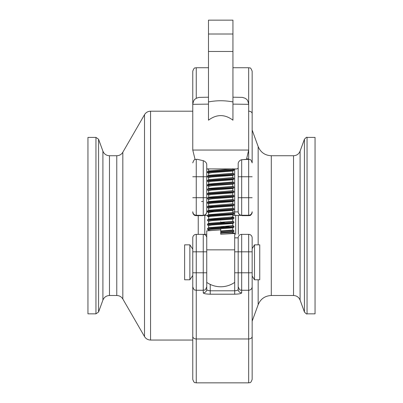 <?xml version="1.0" encoding="UTF-8"?>
<svg xmlns="http://www.w3.org/2000/svg" width="403" height="403" viewBox="0 0 403 403"><rect width="100%" height="100%" fill="white"/><g stroke="black" fill="none" stroke-linecap="round" stroke-linejoin="round"><path stroke-width="0.6" d="M232.738 229.937L233.911 230.647L220.718 231.629M233.916 231.524L220.718 232.506M232.773 225.574L233.947 226.279L230.335 226.733L207.575 228.37L207.575 229.418L209.192 229.745M224.803 226.385L230.531 226.718M233.936 227.121L211.232 228.728L207.5 229.337M232.768 221.212L233.947 221.912L230.269 222.365L207.5 224.144M233.936 221.942L233.901 222.834L211.172 224.365L207.48 224.97L208.689 225.71M231.468 217.177L233.916 217.544L230.289 217.998L207.58 219.65L207.5 220.602M233.916 218.421L211.167 219.998L207.515 220.602L208.724 221.358M232.753 212.467L233.931 213.177L230.345 213.63L207.515 215.363M233.936 214.023L211.227 215.625L207.505 216.235L209.187 216.643M232.778 208.109L233.957 208.809L230.304 209.263L207.5 211.026M209.439 211.434L213.62 211.787M233.936 209.671L211.187 211.263L207.474 211.867L209.212 212.28M232.748 203.742L233.926 204.447L230.269 204.9L207.5 206.668M209.424 207.061L213.63 207.419M233.916 205.318L211.162 206.895L207.51 207.5L208.719 208.255M232.738 199.369L233.916 200.074L230.325 200.528L207.52 202.261M233.936 200.931L211.222 202.523L207.51 203.132L208.724 203.878M232.773 195.002L233.947 195.712L230.335 196.16L207.575 197.802L207.5 198.719M233.936 196.558L211.197 198.16L207.474 198.765L208.689 199.505M232.768 190.644L233.947 191.344L230.269 191.798L207.5 193.571M233.916 192.216L211.157 193.793L207.505 194.402L208.714 195.153M232.738 186.272L233.916 186.977L230.289 187.43L207.58 189.078L207.5 190.035M233.936 186.977L233.896 187.889L211.217 189.42L207.515 190.035L208.729 190.78M232.753 181.899L233.931 182.609L207.59 184.7L209.424 185.229M233.936 183.456L211.207 185.058L207.48 185.667L208.694 186.403M232.778 177.537L233.957 178.242L230.299 178.695L207.5 180.453M233.916 179.113L211.157 180.69L207.5 181.3L208.709 182.05M232.748 173.169L233.926 173.874L230.269 174.328L207.5 176.096M233.926 174.746L211.207 176.323L207.52 176.932L208.734 177.678M232.738 168.797L233.916 169.507L230.325 169.96L207.52 171.688M233.936 170.348L211.217 171.955L207.485 172.565L209.202 172.973M233.876 231.564L232.738 232.229L220.718 233.171L220.718 234.234L220.718 229.876L206.754 230.869L206.724 231.312M232.803 232.188L232.803 233.266L222.879 234.138M220.718 226.818L224.803 227.05M233.916 227.196L232.773 227.856L212.028 229.393L208.633 229.992L208.633 230.612M232.783 229.992L220.718 230.984M220.708 222.451L224.798 222.683M233.901 222.834L232.763 223.499L211.978 225.025L208.633 225.67M232.803 225.594L208.714 227.71L209.212 228.053M233.876 218.466L232.738 219.126L211.968 220.658L208.648 221.257M232.803 219.091L232.813 221.257L208.683 223.358L209.212 223.685M233.906 214.094L232.768 214.754L212.028 216.29L208.638 216.89L208.633 219.076L209.187 219.323M232.783 216.89L208.638 219.076M233.906 209.731L232.768 210.396L211.988 211.923L208.633 212.567M232.793 212.522L208.648 214.708M233.876 205.364L232.738 206.024L211.963 207.555L208.643 208.155M232.803 208.124L208.694 210.25L207.555 210.91M233.901 200.991L232.763 201.651L212.023 203.188L208.643 203.787M232.793 203.787L208.699 205.888L207.56 206.553M233.911 196.629L232.773 197.289L211.998 198.82L208.633 199.465M232.783 199.42L208.648 201.606M233.876 192.266L232.738 192.926L211.958 194.458L208.638 195.057L208.633 197.188M232.803 195.022L208.714 197.143L209.212 197.48M231.458 188.216L232.798 188.503M233.896 187.889L232.758 188.549L212.013 190.085L208.648 190.69M232.803 190.669L208.689 192.785L207.545 193.445M233.916 183.526L232.778 184.186L212.008 185.718L208.633 186.357M232.783 186.322L208.719 188.418L207.58 189.078M233.881 179.164L232.743 179.824L211.958 181.355L208.633 181.97M232.803 179.788L232.803 181.954L208.729 184.04L207.59 184.7M233.891 174.786L232.748 175.451L212.008 176.982L208.648 177.587M232.803 177.552L208.694 179.678L207.555 180.337M233.921 170.424L232.778 171.084L212.018 172.615L208.633 173.25M232.793 173.219L208.699 175.32L207.56 175.98M208.628 168.872L208.633 171.003M232.778 168.872L208.734 170.943L207.595 171.602M208.648 171.033L209.187 171.28M315.05 137.403L315.05 313.846L307.051 313.846L307.051 137.403L315.05 137.403M87.95 225.625L87.95 137.403L95.949 137.403L95.949 313.846L87.95 313.846L87.95 225.625M220.718 222.249L220.718 221.806M220.718 220.068L220.718 219.403M220.718 229.665L220.718 229M206.739 282.382A24.457 24.457 0 0 0 234.692 282.382L234.692 250.112M248.666 382.85L196.261 382.85L196.261 290.261C195.213 289.591 194.412 291.53 192.765 286.77L192.765 237.851A3.496 3.496 0 0 1 196.261 234.36L203.248 234.36L203.248 292.86C203.636 293.636 205.968 294.084 210.235 294.205L234.692 294.205C238.959 294.084 241.286 293.636 241.679 292.86L241.679 234.36A3.496 3.496 0 0 0 238.188 237.851A3.496 3.496 0 0 1 241.679 234.36L248.666 234.36L248.666 382.85C249.704 382.18 250.5 384.135 252.162 379.354L252.162 237.851A3.496 3.496 0 0 0 248.666 234.36A3.496 3.496 0 0 1 252.162 237.851A3.496 3.496 0 0 0 248.666 234.36M254.51 279.778L259.749 279.778L259.749 244.843L254.51 244.843L254.51 279.778L252.162 275.99L252.162 336.455A3.496 2.519 180 0 1 248.666 338.973L196.261 338.973A3.496 2.519 -0 0 1 192.765 336.455L192.765 379.354C194.427 384.135 195.223 382.18 196.261 382.85M252.162 379.354L252.162 321.176L258.157 304.698L258.157 279.778M252.162 273.899L252.162 272.791L238.188 272.791L238.188 286.765C240.606 292.351 240.561 289.218 241.679 290.261L248.666 290.261C250.792 290.054 251.956 288.891 252.162 286.77M192.765 286.724L192.765 336.455M192.765 351.406L192.765 275.461L189.868 279.778L184.629 279.778L184.629 244.843L189.868 244.843L189.868 279.778M196.261 234.36A3.496 3.496 0 0 0 192.765 237.851A3.496 3.496 0 0 1 196.261 234.36L196.261 251.83L206.739 251.83L206.739 237.851L206.739 250.953M238.188 286.724L238.188 289.419C237.992 290.21 236.828 290.669 234.692 290.795L210.235 290.795C208.099 290.664 206.935 290.21 206.739 289.419L206.739 251.83M234.692 250.953L234.692 237.851L238.188 237.851L238.188 272.791L234.692 272.791M206.739 237.851A3.496 3.496 0 0 0 203.248 234.36L206.739 234.36L203.248 234.36A3.496 3.496 0 0 1 206.739 237.851A3.496 3.496 0 0 0 203.248 234.36A3.496 3.496 0 0 1 206.739 237.851L206.739 230.869M203.248 292.86A3.496 3.441 -0 0 0 206.739 289.419M238.188 289.419A3.496 3.441 -0 0 0 241.679 292.86M238.188 237.851A3.496 3.496 0 0 1 241.679 234.36L241.986 234.36M208.633 169.043L206.739 169.023L206.739 211.746L206.739 176.751L196.261 176.736L196.261 159.336C195.344 159.991 194.543 157.966 192.765 162.832L192.765 162.893M196.261 98.282L196.261 67.734C195.223 68.404 194.427 66.455 192.765 71.23L192.765 113.686M202.719 215.645A3.496 3.284 -90.7 0 1 202.679 215.65A3.496 3.284 -90.7 0 1 202.638 215.65L196.261 215.65C195.425 215.152 194.286 216.723 192.765 212.154A3.496 3.496 -0 0 0 196.261 215.65L196.261 176.736L192.765 176.751M196.261 215.242A3.496 3.496 -0 0 1 192.765 211.746A3.496 3.496 -0 0 0 196.261 215.242L203.248 215.388A3.496 3.496 -0 0 0 206.739 211.892L206.739 211.746A3.496 3.496 180 0 1 203.248 215.242L203.248 197.697L192.765 197.712M252.162 162.893L252.162 71.23C250.273 66.223 249.628 68.465 248.666 67.734L248.666 159.084M252.162 99.183L252.162 162.837C250.5 158.057 249.704 160.011 248.666 159.336L248.666 215.65L242.289 215.65A3.496 3.284 90.7 0 1 242.248 215.65A3.496 3.284 90.7 0 1 242.208 215.645M252.162 212.154L252.162 212.154A3.496 3.496 180 0 1 248.666 215.65C249.925 214.633 250.072 217.494 252.162 212.154A3.496 3.496 180 0 1 248.666 215.65L241.946 215.645A3.496 3.284 -89.3 0 0 241.986 215.645M248.666 159.392L248.651 159.079L246.787 158.722M252.162 211.746A3.496 3.496 180 0 1 248.666 215.242L241.679 215.242L241.679 159.79L245.941 159.346M242.344 159.689L241.085 159.88C239.417 160.651 238.45 161.825 238.188 163.396L238.188 211.892L238.188 168.202L236.747 168.958L206.739 168.892L206.739 164.288C206.442 162.636 205.278 161.432 203.248 160.681L197.309 159.346M241.679 215.242A3.496 3.496 -0 0 1 238.188 211.746A3.496 3.496 -0 0 0 241.679 215.242L241.679 215.388A3.496 3.496 -0 0 1 238.188 211.892L232.803 211.907M202.941 215.645A3.496 3.284 89.3 0 0 202.981 215.645L196.261 215.65M202.618 215.65L202.981 215.645A3.496 3.284 89.3 0 0 203.021 215.645M248.666 159.336L241.714 159.724M241.085 159.88L241.679 159.79A1.748 0.892 82.1 0 0 241.503 159.754M234.692 282.382L234.692 233.07L232.803 232.909M234.677 233.473L220.718 234.234M195.092 159.538L192.765 150.047L192.765 104.332L208.487 104.125L208.487 120.18C216.653 114.094 224.803 114.094 232.944 120.18L232.944 20.15L208.487 20.15L208.487 120.18M206.739 176.751L206.739 164.288M192.765 104.332C193.919 98.433 195.254 99.405 196.316 98.246L199.017 97.38L208.487 97.204L208.487 104.125M232.949 101.929C224.778 100.357 216.628 100.357 208.487 101.939M233.161 169.038L236.747 168.958M95.949 313.846L98.574 312.008L98.574 139.242L95.949 137.403M98.574 139.242L102.906 151.15L102.906 300.099L98.574 312.008M102.906 300.099C104.135 297.192 106.321 295.661 109.475 295.505L109.475 155.744C106.321 155.588 104.135 154.057 102.906 151.15M109.475 155.744L116.774 155.744L116.774 295.505L109.475 295.505M122.824 225.625L122.824 152.253L144.511 114.694L144.511 336.555L122.824 298.996L122.824 225.625M192.765 340.051L150.561 340.051L150.561 111.198C147.921 111.283 145.906 112.452 144.511 114.694M198.236 215.65L198.236 234.36M204.805 234.36L204.805 215.635M234.692 251.83L252.162 251.83M206.739 286.77C204.729 291.994 204.452 289.319 203.248 290.261L196.261 290.261L196.261 251.83L192.765 251.83M192.765 272.791L206.739 272.791M210.235 294.205L210.235 284.407M234.692 273.667L234.692 294.205M234.692 237.851L234.692 234.36M203.248 160.681L203.248 197.697L206.739 197.712M252.162 113.686A3.496 2.529 180 0 0 248.666 111.157M252.162 176.751L238.188 176.751M252.162 197.712L238.188 197.712M234.692 169.023L234.692 215.419L241.679 215.388M207.49 211.902L206.739 211.892M232.803 215.419L234.692 215.419M203.248 215.388L207.5 215.414M201.5 201.525A1.748 0.332 180 0 0 203.248 201.193M206.739 249.85L234.692 249.85M208.487 51.478L232.944 51.478M208.487 34.008L232.944 34.008M232.944 104.125L248.666 104.332L248.666 150.047L192.765 150.047M235.705 215.625L235.705 234.36M238.329 234.36L238.329 215.63M258.157 304.698C260.615 298.885 264.993 295.817 271.29 295.505L271.29 155.744C264.993 155.427 260.615 152.364 258.157 146.551L258.157 244.843M271.29 155.744L293.525 155.744L293.525 295.505L271.29 295.505M293.525 295.505C296.679 295.661 298.865 297.192 300.094 300.099L300.094 151.15C298.865 154.057 296.679 155.588 293.525 155.744M300.094 151.15L304.426 139.242L304.426 312.008L300.094 300.099M233.936 230.647L233.936 231.518M233.936 226.279L233.936 227.156M207.5 224.098L207.5 224.929M233.936 217.544L233.936 218.421M207.5 215.363L207.5 216.235M233.936 213.177L233.936 214.053M207.5 210.996L207.5 211.827M233.936 208.845L233.936 209.686M207.5 206.628L207.5 207.5M233.936 204.447L233.936 205.318M207.5 202.261L207.5 203.132M233.936 200.074L233.936 200.951M233.936 195.732L233.936 196.583M207.5 193.526L207.5 194.402M233.936 191.37L233.936 192.216M207.5 184.791L207.5 185.622M233.936 182.609L233.936 183.481M207.5 180.423L207.5 181.3M233.936 178.272L233.936 179.113M207.5 176.056L207.5 176.932M233.936 173.874L233.936 174.746M207.5 171.688L207.5 172.519M233.936 169.507L233.936 170.378M232.803 227.836L232.803 229.992M208.633 225.625L208.633 227.811M232.803 223.474L232.803 225.625M208.633 221.257L208.633 223.443M232.803 214.734L232.803 216.89M208.633 212.522L208.633 214.668M232.803 210.376L232.803 212.522M208.633 208.155L208.633 210.285M232.803 205.988L232.803 208.155M208.633 203.787L208.633 205.928M232.803 201.631L232.803 203.792M208.633 199.42L208.633 201.571M232.803 197.274L232.803 199.42M232.803 192.891L232.803 195.052M208.633 190.69L208.633 192.815M232.803 188.523L232.803 190.69M208.633 186.322L208.633 188.468M232.803 184.171L232.803 186.322M208.633 181.954L208.633 184.095M208.633 177.587L208.633 179.713M232.803 175.421L232.803 177.587M208.633 173.219L208.633 175.36M232.803 171.068L232.803 173.219M116.774 295.505C119.414 295.59 121.429 296.754 122.824 298.996M116.774 155.744C119.414 155.659 121.429 154.495 122.824 152.253M150.561 340.051C147.921 339.961 145.906 338.797 144.511 336.555M192.765 111.198L150.561 111.198M248.666 67.734L232.944 67.734M208.487 67.734L196.261 67.734M241.946 215.645L242.309 215.65M254.51 244.843L252.162 248.631M189.868 244.843L192.765 249.16M207.575 197.802L208.714 197.143M207.595 202.175L208.734 201.515M207.59 215.273L208.729 214.613M233.876 217.499L232.738 216.839M207.58 219.65L208.719 218.99M207.545 224.018L208.683 223.358M207.575 228.37L208.714 227.71M197.515 159.336L196.261 159.336M208.699 173.3L207.555 172.64M208.689 212.608L207.545 211.948M208.719 216.975L207.58 216.315M208.714 230.078L207.575 229.418M208.487 20.15L232.944 20.15M232.944 97.204L242.415 97.38L245.12 98.246C246.183 99.405 247.513 98.433 248.666 104.332M248.666 150.047L246.495 159.336M307.051 313.846C306.955 314.39 306.084 313.776 304.426 312.008M307.051 137.403C306.955 136.859 306.084 137.473 304.426 139.242M258.157 146.551L252.162 130.073"/></g></svg>
